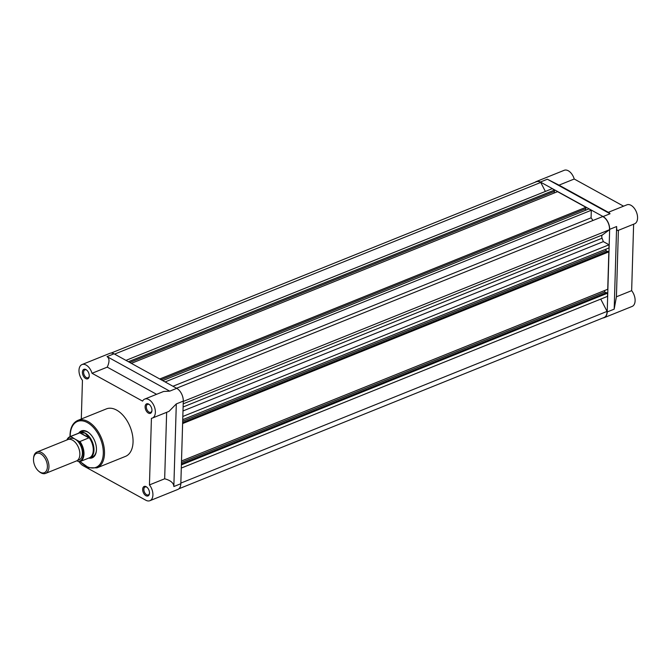 <?xml version="1.0" encoding="UTF-8"?>
<svg xmlns="http://www.w3.org/2000/svg" width="671" height="671" viewBox="0 0 671 671"><rect width="100%" height="100%" fill="white"/><g stroke="black" fill="none" stroke-linecap="round" stroke-linejoin="round"><path stroke-width="1.01" d="M45.578 473.399L76.477 460.952A11.516 6.886 -111.9 0 0 79.581 451.147A11.516 6.886 -111.9 0 0 72.468 440.126A11.516 6.886 -111.9 0 0 67.863 439.58L36.964 452.036A11.516 6.886 68.1 0 1 41.568 452.573A11.516 6.886 68.1 0 1 48.673 463.594A11.516 6.886 68.1 0 1 45.578 473.399A11.516 6.886 68.1 0 1 40.965 472.854A11.516 6.886 68.1 0 1 39.379 471.755L38.733 471.218A10.409 6.224 -111.9 0 0 40.176 472.208A10.409 6.224 -111.9 0 0 47.398 466.882A10.409 6.224 -111.9 0 0 40.721 453.881A10.409 6.224 -111.9 0 0 33.55 458.343A10.409 6.224 -111.9 0 0 38.733 471.218M66.882 439.983A13.437 8.035 68.1 0 1 70.002 436.653A13.437 8.035 68.1 0 1 70.698 436.435L75.009 439.102A11.516 6.886 -111.9 0 0 69.222 439.287M88.547 458.159A13.655 8.161 -111.9 0 0 89.964 457.815A13.655 8.161 -111.9 0 0 93.638 446.19A13.655 8.161 -111.9 0 0 85.217 433.139L89.1 437.752L79.95 441.526A13.437 8.035 68.1 0 1 80.042 461.581A13.437 8.035 68.1 0 1 79.346 461.807L80.042 461.581L88.572 467.704L96.959 467.872A25.599 15.299 68.1 0 0 104.5 453.554A25.599 15.299 68.1 0 0 95.727 428.299A25.599 15.299 68.1 0 0 77.836 420.39C72.946 422.655 70.338 427.519 70.01 435.001L70.01 436.653L66.781 440.017M76.897 460.751L78.448 461.614A13.009 7.775 -111.9 0 0 83.397 454.032A13.009 7.775 -111.9 0 0 79.052 441.333L79.95 441.526M77.66 460.231A11.516 6.886 -111.9 0 0 82.29 451.214A11.516 6.886 -111.9 0 0 75.009 439.102L79.052 441.333M79.346 461.807L78.448 461.614M70.698 436.435L80.352 432.619L85.217 433.139A13.655 8.161 -111.9 0 0 79.757 432.493A13.655 8.161 -111.9 0 0 78.507 433.231M79.95 432.711L89.1 437.752M79.715 432.803L88.958 437.895M80.042 461.581L89.327 457.84A13.437 8.035 -111.9 0 0 88.874 437.307M80.352 432.619A13.437 8.035 -111.9 0 0 79.287 432.912L70.002 436.653M33.55 458.343L33.642 457.513A11.516 6.886 68.1 0 1 36.964 452.036M111.151 353.047L536.364 181.74A10.023 5.989 68.1 0 1 540.742 182.437L114.582 354.112M176.548 388.241L602.709 216.557A10.023 5.989 68.1 0 1 609.486 229.734L602.407 234.959A2.986 1.787 -111.9 0 0 601.77 236.502A2.986 1.787 -111.9 0 0 602.08 238.205A56.565 33.81 68.1 0 1 603.33 241.619L609.05 244.772L608.958 247.96L182.73 419.669M162.709 380.616L588.886 208.933L591.294 210.258L591.092 217.815A56.565 33.81 68.1 0 1 592.946 220.491M605.997 249.151L605.947 250.694L607.406 251.499M182.646 422.613L607.842 251.315L608.84 251.868L607.733 289.268L181.506 460.977M604.772 290.459L604.722 292.002L606.173 292.808M181.413 463.921L606.618 292.623L607.616 293.177L607.523 296.364L181.296 468.073M600.738 299.098L607.062 311.386A10.023 5.989 68.1 0 1 604.11 317.484L178.889 488.79M540.742 182.437L545.372 191.428M125.972 360.386L552.149 188.702L554.565 190.036L554.531 191.352L129.763 362.474M554.204 191.478L554.162 193.022M131.365 363.355L557.534 191.663L585.917 207.297L585.884 208.614L161.107 379.736M585.557 208.74L585.515 210.291M591.092 217.815L172.959 386.261M609.486 229.734L183.275 401.443M603.33 241.619L182.99 410.954M609.05 244.772L182.822 416.481M605.947 250.694L182.688 421.212M608.84 251.868L182.613 423.577M604.722 292.002L181.455 462.52M607.616 293.177L181.388 464.886M607.062 311.386L180.851 483.095M554.565 190.036L128.396 361.719M585.917 207.297L159.748 378.989M591.294 210.258L165.116 381.942M618.394 230.329L616.423 296.792L631.654 290.66L633.625 224.198M616.423 296.792L614.183 309.146L616.632 226.53C616.59 229.968 617.177 231.193 618.402 230.195M602.952 317.953A10.241 6.123 -111.9 0 0 604.185 317.685A10.241 6.123 -111.9 0 0 607.205 311.956L609.654 229.339A10.241 6.123 -111.9 0 0 603.078 216.557L540.381 182.034A10.241 6.123 -111.9 0 0 536.288 181.547A10.241 6.123 -111.9 0 0 535.215 182.21M604.185 317.685L632.107 306.437A10.241 6.123 -111.9 0 0 631.654 290.66M609.545 212.984C607.339 212.078 607.515 212.33 610.056 213.747L547.36 179.216L559.002 185.146L574.233 179.014L623.56 206.173M559.002 185.146L608.329 212.313M617.932 230.522L634.556 223.82A10.241 6.123 -111.9 0 0 636.41 212.036A10.241 6.123 -111.9 0 0 626.907 204.831L608.001 212.439M574.233 179.014A10.241 6.123 -111.9 0 0 564.202 170.3L536.288 181.547M151.948 410.467A5.116 3.061 68.1 0 1 151.914 410.895A5.116 3.061 68.1 0 1 148.224 412.992A5.116 3.061 68.1 0 1 145.104 406.701A5.116 3.061 68.1 0 1 149.365 404.571A5.116 3.061 68.1 0 1 151.948 410.467M149.625 404.798A4.269 2.55 -111.9 0 0 147.561 404.378A4.269 2.55 -111.9 0 0 146.312 406.76A4.269 2.55 -111.9 0 0 147.771 410.971A4.269 2.55 -111.9 0 0 150.757 412.288A4.269 2.55 -111.9 0 0 151.94 410.56M149.49 493.084A5.116 3.061 68.1 0 1 149.465 493.512A5.116 3.061 68.1 0 1 145.775 495.609A5.116 3.061 68.1 0 1 142.655 489.318A5.116 3.061 68.1 0 1 146.915 487.188A5.116 3.061 68.1 0 1 149.49 493.084M147.167 487.414A4.269 2.55 -111.9 0 0 145.112 486.995A4.269 2.55 -111.9 0 0 143.854 489.377A4.269 2.55 -111.9 0 0 145.322 493.588A4.269 2.55 -111.9 0 0 148.299 494.904A4.269 2.55 -111.9 0 0 149.49 493.177M89.243 375.945A5.116 3.061 68.1 0 1 89.218 376.372A5.116 3.061 68.1 0 1 85.527 378.469A5.116 3.061 68.1 0 1 82.407 372.179A5.116 3.061 68.1 0 1 86.668 370.04A5.116 3.061 68.1 0 1 89.243 375.945M86.92 370.266A4.269 2.55 -111.9 0 0 84.865 369.847A4.269 2.55 -111.9 0 0 83.607 372.229A4.269 2.55 -111.9 0 0 85.074 376.439A4.269 2.55 -111.9 0 0 88.052 377.756A4.269 2.55 -111.9 0 0 89.243 376.028M78.817 432.996A14.502 8.673 68.1 0 1 89.142 433.005A14.502 8.673 68.1 0 1 96.456 449.721A14.502 8.673 68.1 0 1 96.372 450.937A14.502 8.673 68.1 0 1 88.933 458.108M89.964 457.815L92.497 456.792A13.655 8.161 -111.9 0 0 96.398 450.61M79.186 461.833A10.241 6.123 -111.9 0 0 83.103 465.691L145.808 500.214A10.241 6.123 -111.9 0 0 149.901 500.7A10.241 6.123 -111.9 0 0 152.913 494.972A10.241 6.123 -111.9 0 0 149.448 484.923L164.672 478.784L166.643 412.321M156.578 394.305L107.251 367.138C109.641 361.828 109.566 358.314 107.033 356.611L169.729 391.143L176.708 388.324A10.241 6.123 68.1 0 1 183.284 401.107L180.826 483.724A10.241 6.123 68.1 0 1 177.815 489.453L149.901 500.7M96.959 467.872L125.511 456.372A25.599 15.299 -111.9 0 0 133.051 442.046A25.599 15.299 -111.9 0 0 124.278 416.792A25.599 15.299 -111.9 0 0 106.387 408.891L77.836 420.39M149.448 484.923L151.42 418.327A10.241 6.123 -111.9 0 0 152.351 418.083L168.975 411.382L176.305 403.917L173.848 486.534C173.68 482.969 170.619 480.386 164.672 478.784M152.351 418.083A10.241 6.123 -111.9 0 0 155.362 412.355A10.241 6.123 -111.9 0 0 151.856 402.256A10.241 6.123 -111.9 0 0 144.701 399.094A10.241 6.123 -111.9 0 0 142.571 401.107L92.028 373.277A10.241 6.123 -111.9 0 0 81.996 364.563A10.241 6.123 -111.9 0 0 82.449 380.34L81.308 418.989M107.251 367.138L92.028 373.277M81.996 364.563L109.918 353.315A10.241 6.123 68.1 0 1 114.011 353.802L176.708 388.324M169.729 391.143L163.598 391.478L144.701 399.094M89.394 433.223A13.655 8.161 -111.9 0 0 82.298 431.47L79.757 432.493M70.967 436.88A13.009 7.775 -111.9 0 0 67.05 439.916M602.08 238.205L183.108 406.987M602.407 234.959L183.2 403.841M614.183 309.146L607.205 311.956M616.632 226.53L609.654 229.339M610.056 213.747L603.078 216.557M547.36 179.216L540.381 182.034M80.268 461.497A24.743 14.787 -111.9 0 0 103.292 453.495A24.743 14.787 -111.9 0 0 87.406 422.604A24.743 14.787 -111.9 0 0 70.229 435.286A24.743 14.787 -111.9 0 0 70.22 436.561M173.848 486.534L180.826 483.724M107.033 356.611L114.011 353.802M176.305 403.917L183.284 401.107"/></g></svg>
